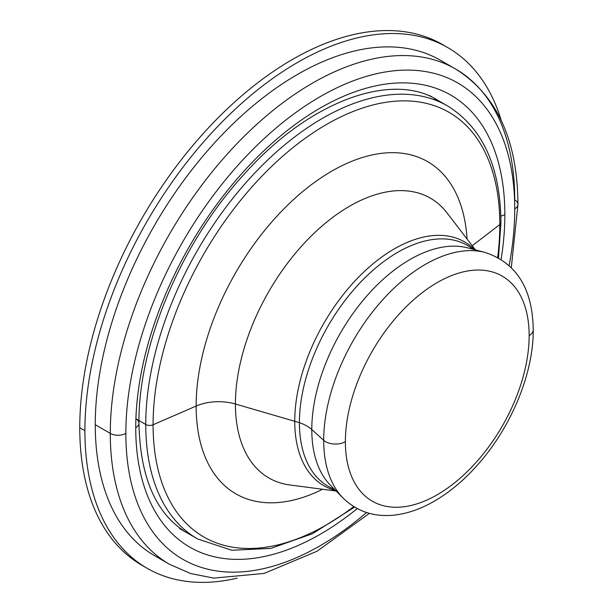 <?xml version="1.0" encoding="UTF-8"?>
<svg xmlns="http://www.w3.org/2000/svg" width="613" height="613" viewBox="0 0 613 613"><rect width="100%" height="100%" fill="white"/><g stroke="black" fill="none" stroke-linecap="round" stroke-linejoin="round"><path stroke-width="0.92" d="M345.38 441.697A129.941 75.024 -60 0 1 437.261 282.555A129.941 75.024 -60 0 1 529.142 335.602A129.941 75.024 -60 0 1 437.261 494.745A129.941 75.024 -60 0 1 345.38 441.697A129.941 75.024 120 0 0 437.261 494.745A129.941 75.024 120 0 0 529.142 335.602A13.984 8.076 0 0 0 533.241 329.894A13.984 8.076 180 0 1 529.142 335.602A129.941 75.024 120 0 0 437.261 282.555A129.941 75.024 120 0 0 345.38 441.697A13.984 8.076 180 0 1 323.702 440.333A13.984 8.076 0 0 0 345.38 441.697M330.583 485.419A138.837 80.157 -60 0 1 311.795 429.575A138.837 80.157 -60 0 0 330.583 485.419L343.134 498.101A143.595 82.908 -60 0 1 323.702 440.333A143.595 82.908 120 0 0 343.134 498.101C357.739 512.192 375.738 517.747 397.132 514.751C409.124 512.951 421.154 508.637 433.215 501.809C449.39 492.591 464.531 479.895 478.638 463.719C511.594 426.25 533.532 373.125 533.241 329.894C532.659 288.715 516.575 262.893 484.975 252.41A143.595 82.908 120 0 0 379.171 303.826A143.595 82.908 120 0 0 323.702 440.333A143.595 82.908 -60 0 1 379.171 303.826A143.595 82.908 -60 0 1 484.975 252.41L467.727 247.882A138.837 80.157 -60 0 0 365.425 297.589A138.837 80.157 -60 0 0 311.795 429.575L323.702 440.333L311.795 429.575A37.301 21.532 0 0 0 299.42 422.656A139.12 80.318 120 0 0 334.476 489.35A139.12 80.318 120 0 1 299.42 422.656A37.301 21.532 180 0 1 311.795 429.575A138.837 80.157 -60 0 1 365.425 297.589A138.837 80.157 -60 0 1 467.727 247.882M335.671 490.561A140.76 81.268 -60 0 1 294.738 421.292L299.42 422.656L294.738 421.292A140.76 81.268 120 0 0 335.671 490.561M336.154 491.044L289.895 484.975A161.541 93.268 -60 0 1 235.415 404.013L294.738 421.292A140.76 81.268 -60 0 1 363.455 272.341A140.76 81.268 -60 0 1 474.723 249.721A140.76 81.268 120 0 0 363.455 272.341A140.76 81.268 120 0 0 294.738 421.292L235.415 404.013A37.301 21.532 0 0 0 196.145 406.036A191.785 110.723 120 0 0 322.591 489.266A191.785 110.723 120 0 1 196.145 406.036A37.301 21.532 180 0 1 235.415 404.013A161.541 93.268 -60 0 1 318.599 229.055A161.541 93.268 -60 0 1 446.992 212.872L475.381 249.889M289.857 484.967A161.541 93.268 -60 0 1 235.415 404.013A161.541 93.268 -60 0 1 318.576 229.07A161.541 93.268 -60 0 1 446.969 212.834M472.202 245.744L499.817 224.588A245.177 141.549 -60 0 1 497.656 257.368A245.177 141.549 120 0 0 499.817 224.588A5.594 3.234 0 0 0 500.944 222.642A5.594 3.234 180 0 1 499.817 224.588L472.202 245.744M353.762 506.599A245.177 141.549 -60 0 1 153.089 424.771L196.145 406.036L153.089 424.771A245.177 141.549 120 0 0 353.762 506.599M179.601 528.559L197.539 538.919A249.989 144.331 -60 0 1 145.764 424.472A5.594 3.234 0 0 0 153.089 424.771A245.177 141.549 -60 0 1 326.453 124.493A245.177 141.549 -60 0 1 499.817 224.588A245.177 141.549 120 0 0 326.453 124.493A245.177 141.549 120 0 0 153.089 424.771A5.594 3.234 180 0 1 145.764 424.472A249.989 144.331 120 0 0 197.539 538.919L231.745 550.267L270.831 548.397L312.515 533.678L354.59 507.104M442.417 103.199A249.989 144.331 120 0 0 437.506 100.126C392.404 71.621 309.994 100.134 244.104 174.322C181.134 242.687 138.078 345.196 138.959 423.177A11.003 6.352 180 0 1 135.741 427.667A260.992 150.683 -60 0 1 320.293 108.018A260.992 150.683 -60 0 1 504.844 214.573A260.992 150.683 -60 0 1 501.112 259.368A260.992 150.683 120 0 0 504.844 214.573A260.992 150.683 120 0 0 320.293 108.018A260.992 150.683 120 0 0 135.741 427.667A11.003 6.352 0 0 0 138.959 423.177A11.003 6.352 0 0 0 135.894 418.779L145.764 424.472A249.989 144.331 -60 0 1 254.885 172.889A249.989 144.331 -60 0 1 447.528 105.919A249.989 144.331 120 0 0 254.885 172.889A249.989 144.331 120 0 0 145.764 424.472L138.975 420.556M473.075 249.284A139.12 80.318 120 0 0 364.091 278.608A139.12 80.318 120 0 0 299.42 422.656A139.12 80.318 120 0 1 364.091 278.608A139.12 80.318 120 0 1 473.075 249.284M467.06 239.039A191.785 110.723 120 0 0 327.166 173.893A191.785 110.723 120 0 0 196.145 406.036A191.785 110.723 120 0 1 327.166 173.893A191.785 110.723 120 0 1 467.06 239.039M433.575 98.011A249.989 144.331 -60 0 1 438.241 101.298M237.085 578.166A300.623 173.563 -60 0 1 84.908 430.678A300.623 173.563 -60 0 1 266.962 82.648A300.623 173.563 -60 0 1 501.288 120.539A300.623 173.563 120 0 0 447.789 47.599A300.623 173.563 120 0 0 216.128 128.14A300.623 173.563 120 0 0 84.908 430.678A300.623 173.563 120 0 0 147.166 568.297A300.623 173.563 120 0 0 237.085 578.166M369.363 513.365L317.044 551.233L264.134 573.423L213.791 578.113L190.635 573.53L169.517 564.297A285.987 165.112 -60 0 1 110.286 433.383A285.987 165.112 120 0 0 169.517 564.297L154.484 555.623A285.987 165.112 -60 0 1 95.26 424.702L110.286 433.383A285.987 165.112 -60 0 1 235.124 145.58A285.987 165.112 -60 0 1 455.505 68.955C496.706 94.8 517.525 139.933 517.954 204.367A11.003 6.352 180 0 1 514.736 208.864A274.984 158.759 -60 0 1 509.158 265.452A274.984 158.759 120 0 0 514.736 208.864A11.003 6.352 0 0 0 517.954 204.367A11.003 6.352 0 0 0 514.736 199.876A285.987 165.112 120 0 0 455.505 68.955A285.987 165.112 120 0 0 235.124 145.58A285.987 165.112 120 0 0 110.286 433.383L95.26 424.702A285.987 165.112 -60 0 1 220.09 136.898A285.987 165.112 -60 0 1 440.471 60.281A285.987 165.112 -60 0 1 447.789 64.963A285.987 165.112 120 0 0 225.032 131.772A285.987 165.112 120 0 0 95.26 424.702A285.987 165.112 120 0 0 162.2 559.615M110.286 433.383A11.003 6.352 0 0 0 125.849 433.383A274.984 158.759 120 0 0 366.52 512.522A274.984 158.759 -60 0 1 125.849 433.383A11.003 6.352 180 0 1 110.286 433.383M514.736 208.864A274.984 158.759 120 0 0 320.293 96.601A274.984 158.759 120 0 0 125.849 433.383A274.984 158.759 -60 0 1 320.293 96.601A274.984 158.759 -60 0 1 514.736 208.864M135.741 427.667A260.992 150.683 120 0 0 357.226 508.591A260.992 150.683 -60 0 1 135.741 427.667M504.844 214.573A11.003 6.352 180 0 1 500.852 216.044A11.003 6.352 0 0 0 504.844 214.573M144.614 566.78A300.623 173.563 -60 0 1 79.759 427.705L84.908 430.678L79.759 427.705A300.623 173.563 -60 0 1 210.987 125.175A300.623 173.563 -60 0 1 442.647 44.634A300.623 173.563 -60 0 1 445.199 46.151A300.623 173.563 -60 0 0 212.673 123.405A300.623 173.563 -60 0 0 79.759 427.705A300.623 173.563 -60 0 0 142.024 565.332L147.166 568.297M429.598 95.559L447.528 105.919C482.623 127.703 500.423 166.613 500.944 222.642L498.507 257.828M440.471 60.281L455.505 68.955M517.954 204.367L511.311 267.49M138.959 423.177C140.124 478.109 156.307 514.759 187.517 533.126M442.647 44.634L447.789 47.599"/></g></svg>
